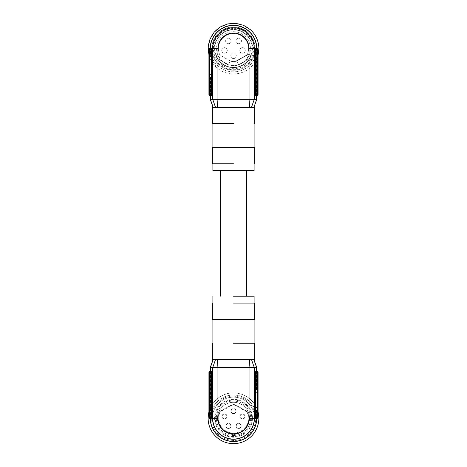 <?xml version="1.0" encoding="UTF-8"?>
<svg xmlns="http://www.w3.org/2000/svg" width="467" height="467" viewBox="0 0 467 467"><rect width="100%" height="100%" fill="white"/><g stroke="black" fill="none" stroke-linecap="round" stroke-linejoin="round"><path stroke-width="0.35" stroke-dasharray="2.33 1.75" d="M220.815 62.782A19.024 19.024 0 0 0 250.37 57.4L249.606 58.223A18.762 18.762 0 0 1 220.99 62.59A18.762 18.762 0 0 0 247.481 61.119A18.762 18.762 0 0 0 233.5 29.847A18.762 18.762 0 0 0 216.069 55.544L215.696 55.69A19.165 19.165 0 0 1 246.278 34.33A19.165 19.165 0 0 1 251.304 55.69L250.37 57.4C245.21 68.2 229.437 71.066 220.815 62.782A19.024 19.024 0 0 1 216.635 57.412L216.635 57.412A19.024 19.024 0 0 0 220.815 62.782M216.787 57.715A6.871 6.871 0 0 0 217.529 58.445L217.394 58.223A18.762 18.762 0 0 0 220.99 62.59A18.762 18.762 0 0 1 219.519 36.099A18.762 18.762 0 0 1 246.01 34.628A18.762 18.762 0 0 0 219.519 36.099A18.762 18.762 0 0 0 220.99 62.59A18.762 18.762 0 0 1 219.519 36.099A18.762 18.762 0 0 1 246.01 34.628A18.762 18.762 0 0 1 247.481 61.119A18.762 18.762 0 0 1 220.99 62.59A18.762 18.762 0 0 0 249.606 58.223L249.471 58.445A6.871 6.871 0 0 0 250.213 57.715M247.498 54.178A15.061 15.061 0 0 0 233.5 33.542A15.061 15.061 0 0 0 219.502 54.178A2.644 2.644 0 0 0 220.663 55.497L230.377 60.996A6.34 6.34 0 0 0 236.623 60.996L246.337 55.497A2.644 2.644 0 0 0 247.498 54.178L250.931 55.544L249.471 58.445L250.931 55.544A18.762 18.762 0 0 0 246.01 34.628A18.762 18.762 0 0 1 247.481 61.119A18.762 18.762 0 0 1 217.394 58.223L217.529 58.445A6.871 6.871 0 0 0 218.579 59.181L228.293 64.674A10.566 10.566 0 0 0 238.707 64.674L248.421 59.181A6.871 6.871 0 0 0 249.471 58.445L249.606 58.223A6.789 6.789 0 0 1 248.38 59.111L238.666 64.609L233.5 65.97L228.334 64.609L218.62 59.111L216.635 57.412L215.696 55.69M247.948 32.462A21.663 21.663 0 0 1 249.647 63.057A21.663 21.663 0 0 1 219.052 64.755A21.663 21.663 0 0 1 217.353 34.161A21.663 21.663 0 0 1 247.948 32.462C239.518 24.517 224.849 25.335 217.353 34.161C209.414 42.59 210.226 57.254 219.052 64.755A21.663 21.663 0 0 0 249.647 63.057A21.663 21.663 0 0 0 247.948 32.462A21.663 21.663 0 0 1 249.647 63.057A21.663 21.663 0 0 1 219.052 64.755A21.663 21.663 0 0 1 217.353 34.161A21.663 21.663 0 0 1 247.948 32.462M208.93 54.896L216.589 67.511A25.364 25.364 0 0 0 252.402 65.52A25.364 25.364 0 0 0 250.411 29.707A25.364 25.364 0 0 0 214.598 31.692A25.364 25.364 0 0 0 216.589 67.511A25.364 25.364 0 0 0 258.07 54.902M247.592 32.853A21.138 21.138 0 0 1 249.25 62.701A21.138 21.138 0 0 1 219.408 64.358A21.138 21.138 0 0 1 217.75 34.511A21.138 21.138 0 0 1 247.592 32.853M236.063 411.153A2.563 2.563 0 0 1 233.5 413.715A2.563 2.563 0 0 1 230.937 411.153C231.089 412.705 231.941 413.564 233.5 413.715A2.563 2.563 0 0 0 236.063 411.153C236.22 407.843 230.78 407.843 230.937 411.153C231.089 409.594 231.941 408.742 233.5 408.59A2.563 2.563 0 0 1 236.063 411.153M241.217 425.945C241.375 429.255 235.934 429.255 236.092 425.945C236.244 427.503 237.096 428.356 238.655 428.508A2.563 2.563 0 0 0 241.217 425.945A2.563 2.563 0 0 0 238.655 423.382A2.563 2.563 0 0 0 236.092 425.945C236.244 424.392 237.096 423.534 238.655 423.382A2.563 2.563 0 0 1 241.217 425.945M245.047 416.436C245.204 419.74 239.764 419.74 239.921 416.436C240.073 417.994 240.925 418.846 242.484 418.998A2.563 2.563 0 0 0 245.047 416.436A2.563 2.563 0 0 0 242.484 413.873A2.563 2.563 0 0 0 239.921 416.436C240.073 414.877 240.925 414.025 242.484 413.873A2.563 2.563 0 0 1 245.047 416.436M230.908 425.945C231.066 429.255 225.625 429.255 225.783 425.945C225.935 427.503 226.793 428.356 228.345 428.508A2.563 2.563 0 0 0 230.908 425.945A2.563 2.563 0 0 0 228.345 423.382A2.563 2.563 0 0 0 225.783 425.945C225.935 424.392 226.793 423.534 228.345 423.382A2.563 2.563 0 0 1 230.908 425.945M227.079 416.436C227.236 419.74 221.796 419.74 221.953 416.436C222.105 417.994 222.957 418.846 224.516 418.998A2.563 2.563 0 0 0 227.079 416.436A2.563 2.563 0 0 0 224.516 413.873A2.563 2.563 0 0 0 221.953 416.436C222.105 414.877 222.957 414.025 224.516 413.873A2.563 2.563 0 0 1 227.079 416.436M208.93 411.993A25.364 25.364 0 0 1 258.07 411.993M233.5 437.24A18.96 18.96 0 0 1 214.54 418.286A18.96 18.96 0 0 1 233.5 399.326A18.96 18.96 0 0 1 252.46 418.286A18.96 18.96 0 0 1 233.5 437.24M233.5 443.65C219.945 444 207.786 431.841 208.136 418.286C207.786 404.731 219.945 392.572 233.5 392.922A25.364 25.364 0 0 1 258.864 418.286A25.364 25.364 0 0 1 233.5 443.65M233.5 439.424A21.138 21.138 0 0 1 212.362 418.286A21.138 21.138 0 0 1 233.5 397.148A21.138 21.138 0 0 1 254.638 418.286A21.138 21.138 0 0 1 233.5 439.424C222.204 439.716 212.071 429.582 212.362 418.286C212.071 406.99 222.204 396.857 233.5 397.148A21.138 21.138 0 0 1 254.638 418.286A21.138 21.138 0 0 1 233.5 439.424M233.5 399.367A18.919 18.919 0 0 0 214.581 418.286A18.919 18.919 0 0 0 233.5 437.205A18.919 18.919 0 0 0 252.419 418.286A18.919 18.919 0 0 0 233.5 399.367M233.5 400.056C243.319 399.799 252.104 408.683 251.731 418.496C251.859 428.163 243.161 436.762 233.5 436.517C223.681 436.773 214.896 427.889 215.269 418.07C215.141 408.403 223.839 399.81 233.5 400.056A18.231 18.231 0 0 1 251.731 418.286A18.231 18.231 0 0 1 233.5 436.517A18.231 18.231 0 0 1 215.269 418.286A18.231 18.231 0 0 1 233.5 400.056A18.231 18.231 0 0 1 251.731 418.286A18.231 18.231 0 0 1 233.5 436.517A18.231 18.231 0 0 1 215.269 418.286A18.231 18.231 0 0 1 233.5 400.056C243.243 399.805 251.982 408.543 251.731 418.286C251.982 428.029 243.243 436.768 233.5 436.517A18.231 18.231 0 0 1 215.269 418.286A18.231 18.231 0 0 1 233.5 400.056M219.677 54.68L220.535 55.164L219.35 53.769A15.061 15.061 0 0 1 233.5 33.548A15.061 15.061 0 0 1 247.65 53.769L246.465 55.164A2.644 2.644 0 0 0 247.65 53.769A15.061 15.061 0 0 0 233.5 33.548A15.061 15.061 0 0 0 219.35 53.769A2.644 2.644 0 0 0 220.535 55.164L219.677 54.68A2.72 2.72 0 0 0 220.622 55.567L230.336 61.066A6.421 6.421 0 0 0 236.664 61.066L246.378 55.567A2.72 2.72 0 0 0 247.323 54.68L236.623 60.733A6.34 6.34 0 0 1 230.377 60.733A6.34 6.34 0 0 0 236.623 60.733L247.323 54.68M251.304 55.69L250.931 55.544A18.762 18.762 0 0 0 233.5 29.847A18.762 18.762 0 0 0 216.069 55.544L219.502 54.178M233.5 58.515C229.922 58.684 229.922 52.794 233.5 52.969C237.078 52.794 237.078 58.684 233.5 58.515C229.922 58.684 229.922 52.794 233.5 52.969A2.773 2.773 0 0 1 236.273 55.742A2.773 2.773 0 0 1 233.5 58.515M242.484 53.232C238.906 53.401 238.906 47.511 242.484 47.681C246.062 47.511 246.062 53.401 242.484 53.232C238.906 53.401 238.906 47.511 242.484 47.681A2.773 2.773 0 0 1 245.257 50.459A2.773 2.773 0 0 1 242.484 53.232M238.655 43.717A2.773 2.773 0 0 0 241.427 40.944A2.773 2.773 0 0 0 238.655 38.171A2.773 2.773 0 0 0 235.876 40.944A2.773 2.773 0 0 0 238.655 43.717A2.773 2.773 0 0 0 241.427 40.944A2.773 2.773 0 0 0 238.655 38.171C235.076 38.002 235.076 43.892 238.655 43.717M224.516 53.232A2.773 2.773 0 0 0 227.289 50.459A2.773 2.773 0 0 0 224.516 47.681A2.773 2.773 0 0 0 221.743 50.459A2.773 2.773 0 0 0 224.516 53.232A2.773 2.773 0 0 0 227.289 50.459A2.773 2.773 0 0 0 224.516 47.681C220.938 47.511 220.938 53.401 224.516 53.232M228.345 43.717C224.767 43.892 224.767 37.996 228.345 38.171C231.924 37.996 231.924 43.892 228.345 43.717C224.767 43.892 224.767 38.002 228.345 38.171A2.773 2.773 0 0 1 231.124 40.944A2.773 2.773 0 0 1 228.345 43.717M220.99 62.59A18.762 18.762 0 0 1 219.519 36.099A18.762 18.762 0 0 1 246.01 34.628A18.762 18.762 0 0 1 247.481 61.119A18.762 18.762 0 0 1 220.99 62.59M250.411 48.609A16.911 16.911 0 0 0 233.5 31.698C224.464 31.464 216.355 39.572 216.589 48.609A16.911 16.911 0 0 0 233.5 65.52A16.911 16.911 0 0 0 250.411 48.609A16.911 16.911 0 0 0 233.5 31.698A16.911 16.911 0 0 0 216.589 48.609C216.355 57.645 224.464 65.748 233.5 65.52A16.911 16.911 0 0 0 250.411 48.609M253.353 36.508A23.251 23.251 0 0 1 233.5 71.86A23.251 23.251 0 0 1 213.647 36.508M233.5 25.358A23.251 23.251 0 0 1 245.601 28.75M256.237 95.636L257.282 95.636A0.794 0.794 0 0 0 258.07 94.848L255.764 94.848L255.863 95.636L256.506 95.636L256.611 94.848L257.282 94.848L256.336 94.848L256.237 95.636L257.282 95.636A0.794 0.794 0 0 0 258.07 94.848L258.07 49.403A0.794 0.794 0 0 0 257.282 48.609L257.282 49.403L256.739 49.403A23.251 23.251 0 0 1 256.611 51.166L256.739 49.403A23.251 23.251 0 0 1 255.764 55.31L254.287 59.017C253.493 60.908 251.748 63.203 249.051 65.894A23.251 23.251 0 0 1 217.949 65.894C215.252 63.203 213.507 60.908 212.713 59.017L211.236 55.31A23.251 23.251 0 0 1 210.261 49.403L210.249 48.609L210.261 49.403A23.251 23.251 0 0 0 210.389 51.166L210.378 56.536L209.718 56.536L210.664 56.536L210.389 51.166M256.506 95.636L257.282 95.636L257.282 49.403L256.739 49.403L256.751 48.609L256.751 95.636M255.764 94.848L255.764 55.31M256.611 51.166L256.611 94.848M256.751 99.337L210.249 99.337M210.378 99.337L210.249 77.143L210.389 94.848L210.494 95.636L211.137 95.636L211.236 94.848L209.718 94.848L209.718 49.403L210.261 49.403L208.93 49.403L209.718 49.403L208.93 49.403L208.93 94.848L208.93 77.143L211.335 77.143L208.93 77.143L210.664 77.143L208.93 77.143L208.93 59.175L208.93 94.848L209.718 94.848L209.718 77.143L209.718 94.848L210.389 94.848M211.236 55.31L211.236 94.848M210.378 51.049L210.249 56.536M254.287 59.017L254.287 99.337L251.497 107.264L254.638 107.264M249.051 65.894L249.051 99.337L249.664 107.264L251.497 107.264M217.949 65.894L217.949 99.337L217.336 107.264L249.664 107.264M212.713 59.017L212.713 99.337L215.503 107.264L217.336 107.264M210.249 95.636L210.249 77.143M210.494 95.636L211.137 95.636M212.362 107.264L215.503 107.264M209.718 48.609L209.718 56.536L209.718 48.609A0.794 0.794 0 0 0 208.93 49.403A0.794 0.794 0 0 1 209.718 48.609A0.794 0.794 0 0 0 208.93 49.403L208.93 56.536L211.335 56.536L208.93 56.536L209.718 56.536L208.93 56.536L208.93 59.175L208.93 49.403A0.794 0.794 0 0 1 209.718 48.609A0.794 0.794 0 0 0 208.93 49.403A0.794 0.794 0 0 1 209.718 48.609L209.718 49.403L210.664 49.403L210.664 56.536M210.664 49.403L210.763 48.609M256.237 48.609L256.336 94.848M210.664 77.143L210.664 94.848L208.93 94.848A0.794 0.794 0 0 0 209.718 95.636A0.794 0.794 0 0 1 208.93 94.848A0.794 0.794 0 0 0 209.718 95.636L210.763 95.636L210.664 94.848M257.282 95.636L257.282 94.848L257.282 95.636A0.794 0.794 0 0 0 258.07 94.848L258.07 49.403L256.336 49.403M257.282 48.609A0.794 0.794 0 0 1 258.07 49.403A0.794 0.794 0 0 0 257.282 48.609L257.282 94.848L258.07 94.848L258.07 49.403A0.794 0.794 0 0 0 257.282 48.609A0.794 0.794 0 0 1 258.07 49.403A0.794 0.794 0 0 0 257.282 48.609L257.282 94.848L258.07 94.848M233.5 107.264L253.126 107.264L233.5 107.264M211.335 77.143L211.335 59.175L211.335 77.143M211.335 59.175L211.335 56.536L211.335 59.175L208.93 59.175L211.335 59.175M233.5 123.644L212.362 123.644M212.362 147.426L254.638 147.426M233.5 163.806L212.362 163.806M212.894 170.677L254.106 170.677M233.5 170.677L220.29 170.677L233.5 170.677M233.5 296.218L254.036 296.218L233.5 296.218M233.5 303.089L254.527 303.089L233.5 303.089M254.638 319.469L233.5 319.469M233.5 343.245L254.527 343.245L233.5 343.245M254.638 359.631L212.362 359.631M253.126 359.631L254.001 359.631L253.126 359.631M213.874 359.631L212.999 359.631L213.874 359.631M251.497 359.631L254.287 367.558L256.751 367.558M209.718 371.253L209.718 372.047L208.93 372.047A0.794 0.794 0 0 1 209.718 371.253A0.794 0.794 0 0 0 208.93 372.047A0.794 0.794 0 0 1 209.718 371.253L209.718 372.047L210.664 372.047L210.763 371.253L209.718 371.253L209.718 372.047L211.236 372.047L211.137 371.253L210.249 371.253L210.249 418.286L210.378 367.558L212.713 367.558L215.503 359.631M210.378 415.846L210.249 418.286C209.928 405.858 221.078 394.714 233.5 395.035C245.922 394.714 257.072 405.858 256.751 418.286L256.611 415.729A23.251 23.251 0 0 1 256.739 417.492L255.764 411.579L254.287 407.872L254.287 367.558L249.051 367.558L249.664 359.631M254.287 407.872C253.488 405.986 251.736 403.692 249.051 400.995L249.051 367.558L217.949 367.558L217.336 359.631M249.051 400.995C240.639 393.097 226.361 393.097 217.949 400.995L217.949 367.558L212.713 367.558L212.713 407.872L211.236 411.579L211.236 372.047M211.405 418.286L210.763 418.286L210.664 417.492L210.664 372.047M256.336 389.752L256.336 372.047L257.282 372.047L257.282 389.752L256.336 389.752L258.07 389.752L255.665 389.752L258.07 389.752L257.282 389.752L257.282 372.047L256.611 372.047L256.611 389.752L256.622 371.253M256.611 372.047L256.506 371.253L257.282 371.253L256.237 371.253L256.336 372.047M256.751 371.253L256.751 389.752M256.506 371.253L255.863 371.253L255.764 372.047L255.764 411.579M210.494 371.253L210.389 415.729M217.949 400.995C215.269 403.681 213.518 405.975 212.713 407.872M255.595 418.286L257.282 418.286A0.794 0.794 0 0 0 258.07 417.492L256.739 417.492L258.07 417.492L258.07 372.047L258.07 392.397L255.665 392.397L255.665 407.714L255.665 389.752L255.665 392.397L258.07 392.397M208.93 372.047L209.718 372.047L208.93 372.047L208.93 417.492A0.794 0.794 0 0 0 209.718 418.286L210.763 418.286L209.718 418.286L210.249 418.286L210.261 417.492A23.251 23.251 0 0 1 211.236 411.579M257.282 371.253L257.282 372.047L258.07 372.047A0.794 0.794 0 0 0 257.282 371.253A0.794 0.794 0 0 1 258.07 372.047A0.794 0.794 0 0 0 257.282 371.253L257.282 372.047L257.282 371.253L255.863 371.253M256.751 418.286L256.751 410.359L256.336 410.359L256.237 418.286L257.282 418.286A0.794 0.794 0 0 0 258.07 417.492A0.794 0.794 0 0 1 257.282 418.286L256.751 418.286A23.251 23.251 0 0 1 233.5 441.537A23.251 23.251 0 0 1 210.249 418.286M255.665 407.714L255.665 410.359L255.665 407.714L258.07 407.714L255.665 407.714M258.07 372.047L257.282 372.047L258.07 372.047L258.07 389.752M256.751 410.359L256.336 410.359M256.622 418.286L256.611 415.729M210.389 372.047L209.718 372.047L209.718 417.492L208.93 417.492A0.794 0.794 0 0 0 209.718 418.286L209.718 417.492L210.664 417.492M233.5 402.297A15.983 15.983 0 0 1 249.483 418.286A15.983 15.983 0 0 1 233.5 434.269A15.983 15.983 0 0 1 217.517 418.286A15.983 15.983 0 0 1 233.5 402.297L234.306 402.321A15.983 15.983 0 0 1 236.425 434.001A15.983 15.983 0 0 1 217.785 415.361A15.983 15.983 0 0 1 232.694 402.321L233.5 402.297M208.93 417.492A0.794 0.794 0 0 0 209.718 418.286L209.718 417.492L210.261 417.492L209.718 417.492L209.718 372.047L209.718 417.492L208.93 417.492L209.718 417.492L209.718 418.286M236.425 434.001L236.419 434.001A5.283 5.283 0 0 0 235.52 434.252L232.327 434.584L232.694 434.252M234.673 434.584L234.306 434.252M249.215 421.205A5.283 5.283 0 0 1 249.466 420.306L249.215 421.205M249.215 415.367L249.215 415.361A5.283 5.283 0 0 0 249.466 416.266L249.798 419.459L249.226 421.146M236.425 402.572A5.283 5.283 0 0 1 235.52 402.315L236.419 402.566M230.581 402.566L231.486 402.315L230.575 402.572A5.283 5.283 0 0 0 231.48 402.315L234.673 401.988L236.36 402.56M217.785 415.361A5.283 5.283 0 0 1 217.534 416.266L217.785 415.361M217.785 421.205L217.529 420.3L217.785 421.205A5.283 5.283 0 0 0 217.534 420.306L217.202 417.113L217.774 415.426M230.575 434.001A5.283 5.283 0 0 1 231.48 434.252L230.575 434.001M232.327 434.584L230.64 434.012M249.792 419.454L249.466 419.092M249.798 417.113L249.466 417.48M234.667 401.994L234.306 402.321M232.327 401.988L232.694 402.321M217.208 417.119L217.534 417.48M217.202 419.459L217.534 419.092M233.5 435.46A17.174 17.174 0 0 0 250.674 418.286A17.174 17.174 0 0 0 233.5 401.112A17.174 17.174 0 0 0 216.326 418.286A17.174 17.174 0 0 0 233.5 435.46M233.5 433.609A15.323 15.323 0 0 1 219.589 411.859A1.057 1.057 0 0 1 220.027 411.38L219.589 411.859A15.323 15.323 0 0 0 233.5 433.609A15.323 15.323 0 0 0 247.411 411.859L236.104 405.233L233.5 404.545L230.896 405.233L220.027 411.38L230.896 405.233A5.283 5.283 0 0 1 236.104 405.233L246.973 411.38A1.057 1.057 0 0 1 247.411 411.859A15.323 15.323 0 0 1 233.5 433.609M233.5 413.511A2.358 2.358 0 0 1 231.142 411.153A2.358 2.358 0 0 1 233.5 408.788A2.358 2.358 0 0 1 235.858 411.153A2.358 2.358 0 0 1 233.5 413.511M238.655 428.309A2.358 2.358 0 0 1 236.29 425.945A2.358 2.358 0 0 1 238.655 423.587A2.358 2.358 0 0 1 241.013 425.945A2.358 2.358 0 0 1 238.655 428.309M242.484 418.794A2.358 2.358 0 0 1 240.126 416.436A2.358 2.358 0 0 1 242.484 414.077A2.358 2.358 0 0 1 244.842 416.436A2.358 2.358 0 0 1 242.484 418.794M228.345 428.309A2.358 2.358 0 0 1 225.987 425.945A2.358 2.358 0 0 1 228.345 423.587A2.358 2.358 0 0 1 230.71 425.945A2.358 2.358 0 0 1 228.345 428.309M224.516 418.794A2.358 2.358 0 0 1 222.158 416.436A2.358 2.358 0 0 1 224.516 414.077A2.358 2.358 0 0 1 226.874 416.436A2.358 2.358 0 0 1 224.516 418.794M233.5 440.48C221.411 439.546 214.079 433.154 211.51 421.304C209.344 408.497 220.517 395.689 233.5 396.092C245.589 397.02 252.921 403.412 255.49 415.262C257.656 428.076 246.483 440.883 233.5 440.48M248.38 59.111L246.378 55.567M238.666 64.609L236.664 61.066M230.336 61.066L228.334 64.609M218.62 59.111L220.622 55.567M213.419 48.609A20.081 20.081 0 0 1 233.5 28.528A20.081 20.081 0 0 1 253.581 48.609A20.081 20.081 0 0 1 233.5 68.69A20.081 20.081 0 0 1 213.419 48.609M253.873 107.264L256.622 99.337L256.622 51.049M210.378 56.536L210.378 48.609M256.622 95.636L256.622 48.609M209.718 95.636L209.718 94.848L208.93 94.848A0.794 0.794 0 0 0 209.718 95.636L209.718 94.848L209.718 95.636A0.794 0.794 0 0 1 208.93 94.848M210.378 95.636L210.378 77.143M211.335 74.498L208.93 74.498L211.335 74.498M253.879 359.631L256.622 367.558L256.622 389.752M210.378 371.253L210.378 418.286M257.282 418.286L257.282 372.047L255.764 372.047M212.362 418.286A21.138 21.138 0 0 1 233.5 397.148A21.138 21.138 0 0 1 254.638 418.286A21.138 21.138 0 0 1 233.5 439.424A21.138 21.138 0 0 1 212.362 418.286M258.07 417.492L256.336 417.492M256.622 410.359L256.622 415.846M246.973 411.38L246.71 411.841A0.531 0.531 0 0 1 246.932 412.081A14.798 14.798 0 0 1 233.5 433.084A14.798 14.798 0 0 1 220.068 412.081L219.589 411.859M246.932 412.081L247.411 411.859M246.71 411.841L235.841 405.689L236.104 405.233M230.896 405.233L231.159 405.689A4.758 4.758 0 0 1 235.841 405.689M231.159 405.689L220.29 411.841L220.027 411.38"/><path stroke-width="0.7" d="M258.07 54.902A25.364 25.364 0 0 0 250.411 29.707L243.634 25.352L235.835 23.35L227.797 23.893L220.336 26.928L214.201 32.147L210.016 39.03L208.194 46.875L208.93 54.896M258.07 411.993A25.364 25.364 0 0 1 233.5 443.65A25.364 25.364 0 0 1 208.93 411.993M213.647 36.508A23.251 23.251 0 0 1 233.5 25.358C245.922 25.037 257.072 36.181 256.751 48.609L257.282 48.609L256.751 48.609C257.072 36.181 245.922 25.037 233.5 25.358C221.078 25.037 209.928 36.181 210.249 48.609L209.718 48.609L210.249 48.609C209.928 36.181 221.078 25.037 233.5 25.358M245.601 28.75A23.251 23.251 0 0 1 253.353 36.508M255.863 95.636L257.282 95.636L257.282 49.403L255.496 49.403L255.595 48.609L256.751 48.609M212.999 107.264L210.249 99.337L212.713 99.337L212.713 48.609L209.718 48.609L211.405 48.609L211.504 49.403L211.504 94.848L211.405 95.636L210.763 95.636M217.336 107.264L217.949 99.337L217.949 48.609A15.551 15.551 0 0 1 233.5 33.058A15.551 15.551 0 0 1 249.051 48.609L249.051 99.337L249.664 107.264L215.503 107.264L212.713 99.337L256.622 99.337L254.001 107.264L256.751 99.337L256.751 95.636M210.249 99.337L210.249 95.636M255.595 95.636L255.496 49.403M217.949 48.609L212.713 48.609A20.787 20.787 0 0 1 233.5 27.816A20.787 20.787 0 0 1 254.287 48.609L256.237 48.609M254.638 123.644L254.638 107.264L249.664 107.264M211.405 95.636L209.718 95.636A0.794 0.794 0 0 1 208.93 94.848L208.93 49.403L211.504 49.403M215.503 107.264L212.362 107.264L212.362 123.644L233.5 123.644M249.051 48.609L254.287 48.609L254.287 99.337L251.497 107.264M255.496 94.848L258.07 94.848A0.794 0.794 0 0 1 257.282 95.636A0.794 0.794 0 0 0 258.07 94.848L258.07 49.403A0.794 0.794 0 0 0 257.282 48.609L257.282 49.403L258.07 49.403A0.794 0.794 0 0 0 257.282 48.609M209.718 48.609A0.794 0.794 0 0 0 208.93 49.403A0.794 0.794 0 0 1 209.718 48.609L209.718 94.848L211.504 94.848M254.638 163.806L254.638 147.426L212.362 147.426L212.362 163.806L233.5 163.806M254.106 163.806L254.106 170.677L212.894 170.677L212.894 163.806M233.5 296.218L254.036 296.218L233.5 296.218M233.5 303.089L254.527 303.089L233.5 303.089M233.5 319.469L212.362 319.469L254.638 319.469L254.638 303.089M233.5 343.245L254.527 343.245L233.5 343.245M212.362 343.245L212.362 359.631L254.638 359.631L254.638 343.245M212.999 359.631L210.249 367.558L212.713 367.558L215.503 359.631M249.664 359.631L249.051 367.558L217.949 367.558L217.949 418.286L212.713 418.286L212.713 367.558L217.949 367.558L217.336 359.631M254.001 359.631L256.751 367.558L254.287 367.558L254.287 418.286L249.051 418.286L249.051 367.558L254.287 367.558L251.497 359.631M210.378 371.253L210.378 367.558L213.127 359.631L210.249 367.558L210.249 371.253L209.718 371.253L211.405 371.253L211.504 372.047L211.504 417.492L211.405 418.286L209.718 418.286L209.718 417.492L211.504 417.492M255.595 371.253L257.282 371.253A0.794 0.794 0 0 1 258.07 372.047L258.07 417.492A0.794 0.794 0 0 1 257.282 418.286L255.595 418.286L255.496 417.492L255.496 372.047L255.595 371.253L256.237 371.253M256.751 367.558L256.751 371.253M210.763 371.253L209.718 371.253A0.794 0.794 0 0 0 208.93 372.047L208.93 417.492A0.794 0.794 0 0 0 209.718 418.286M256.751 418.286A23.251 23.251 0 0 1 233.5 441.537A23.251 23.251 0 0 1 210.249 418.286M258.07 392.397L258.07 389.752M210.763 48.609L210.249 48.609M210.378 48.609A23.122 23.122 0 0 1 233.5 25.487A23.122 23.122 0 0 1 256.622 48.609M256.622 99.337L256.622 95.636M210.378 95.636L210.378 99.337L213.127 107.264L210.378 99.343M209.718 95.636L209.718 94.848L208.93 94.848A0.794 0.794 0 0 0 209.718 95.636M256.622 371.253L256.622 367.558L253.873 359.631M255.595 418.286L254.287 418.286A20.787 20.787 0 0 1 233.5 439.073A20.787 20.787 0 0 1 212.713 418.286L211.405 418.286M249.051 418.286C249.337 427.422 240.289 435.262 231.288 433.674C223.039 431.841 218.591 426.71 217.949 418.286M256.622 418.286A23.122 23.122 0 0 1 233.5 441.408A23.122 23.122 0 0 1 210.378 418.286M209.718 371.253L209.718 372.047L211.504 372.047M208.93 372.047L209.718 372.047L209.718 417.492L208.93 417.492M257.282 418.286L257.282 417.492L255.496 417.492M257.282 371.253L257.282 417.492L258.07 417.492M258.07 372.047L255.496 372.047M254.106 123.644L254.106 147.426M212.894 123.644L212.894 147.426M220.29 170.677L220.29 296.218M246.71 170.677L246.71 296.218M254.106 303.089L254.106 296.218M212.894 303.089L212.894 296.218M212.362 319.469L212.362 303.089M254.106 343.245L254.106 319.469M212.894 343.245L212.894 319.469"/></g></svg>
